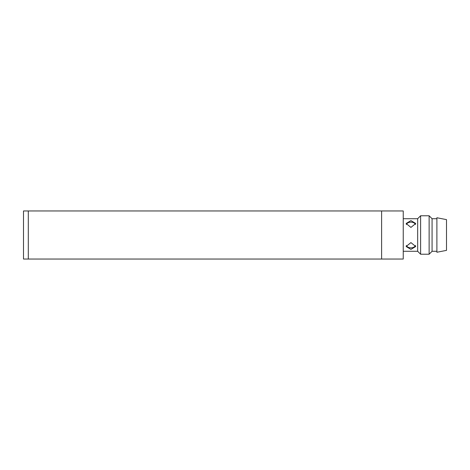 <?xml version="1.0" encoding="UTF-8"?>
<svg xmlns="http://www.w3.org/2000/svg" width="470" height="470" viewBox="0 0 470 470"><rect width="100%" height="100%" fill="white"/><g stroke="black" fill="none" stroke-linecap="round" stroke-linejoin="round"><path stroke-width="0.7" d="M410.927 249.394L406.121 246.509L410.927 242.596L415.738 246.509L410.927 249.394M410.927 227.404L406.121 223.491L410.927 220.606L415.738 223.491L410.927 227.404M403.237 251.28L417.66 251.28L417.66 218.72L403.237 218.72M417.66 251.28L420.609 254.229L420.609 215.771L417.66 218.72M415.527 224.531A4.806 3.402 0 0 0 410.927 222.128A4.806 3.402 0 0 0 406.333 224.531M406.333 245.469A4.806 3.402 180 0 0 410.927 247.872A4.806 3.402 180 0 0 415.521 245.469M436.889 251.28L432.077 251.28L429.128 254.229L429.128 215.771L420.609 215.771M429.128 254.229L420.609 254.229M432.077 251.28L432.077 218.72L429.128 215.771M436.889 218.72L432.077 218.72M446.5 250.381L446.5 219.619L436.889 217.751L436.889 252.249L446.5 250.381M28.306 259.035L403.237 259.035L403.237 210.965L23.5 210.965L23.5 259.035L28.306 259.035L28.306 210.965M381.611 259.035L381.611 210.965"/></g></svg>
